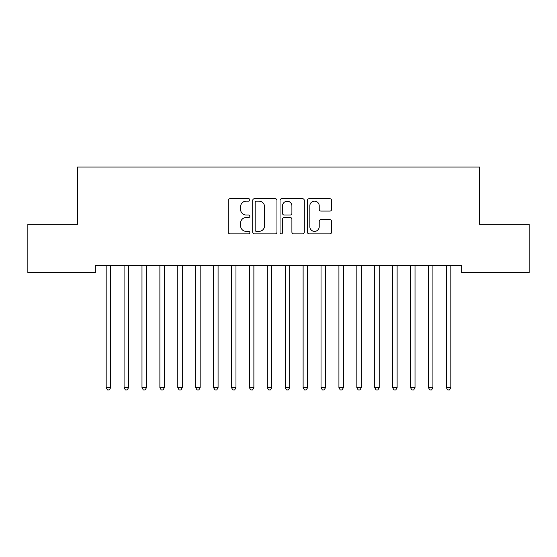 <?xml version="1.0" encoding="UTF-8"?>
<svg xmlns="http://www.w3.org/2000/svg" width="557" height="557" viewBox="0 0 557 557"><rect width="100%" height="100%" fill="white"/><g stroke="black" fill="none" stroke-linecap="round" stroke-linejoin="round"><path stroke-width="0.84" d="M249.856 199.921A1.232 1.232 0 0 0 248.624 198.696L229.95 198.696A1.755 1.755 0 0 0 228.196 200.45L228.196 232.081A1.755 1.755 0 0 0 229.95 233.843L248.624 233.843A1.232 1.232 0 0 0 249.856 232.61A1.232 1.232 0 0 0 248.624 231.378L246.208 231.378A5.626 5.626 0 0 1 240.582 225.759L240.582 223.12A5.626 5.626 0 0 1 246.208 217.495L248.624 217.495A1.232 1.232 0 0 0 249.856 216.269A1.232 1.232 0 0 0 248.624 215.037L246.208 215.037A5.626 5.626 0 0 1 240.582 209.411L240.582 206.779A5.626 5.626 0 0 1 246.208 201.154L248.624 201.154A1.232 1.232 0 0 0 249.856 199.921M329.855 211.082A1.755 1.755 0 0 0 331.617 209.328L331.617 200.45A1.755 1.755 0 0 0 329.855 198.696L309.121 198.696A1.755 1.755 0 0 0 307.367 200.45L307.367 232.081A1.755 1.755 0 0 0 309.121 233.843L329.855 233.843A1.755 1.755 0 0 0 331.617 232.081L331.617 221.366A1.755 1.755 0 0 0 329.855 219.604L320.985 219.604A1.755 1.755 0 0 0 319.224 221.366L319.224 226.678A4.7 4.7 0 0 1 314.524 231.378A4.7 4.7 0 0 1 309.824 226.678L309.824 205.853A4.7 4.7 0 0 1 314.524 201.154A4.7 4.7 0 0 1 319.224 205.853L319.224 209.328A1.755 1.755 0 0 0 320.985 211.082L329.855 211.082M461.656 265.501L95.344 265.501L95.344 272.665L27.85 272.665L27.85 224.325L77.444 224.325L77.444 167.03L479.556 167.03L479.556 224.325L529.15 224.325L529.15 272.665L461.656 272.665L461.656 265.501M276.961 200.45A1.755 1.755 0 0 0 275.207 198.696L254.465 198.696A1.755 1.755 0 0 0 252.711 200.45L252.711 232.081A1.755 1.755 0 0 0 254.465 233.843L275.207 233.843A1.755 1.755 0 0 0 276.961 232.081L276.961 200.45M281.793 198.696L302.535 198.696A1.755 1.755 0 0 1 304.289 200.45L304.289 232.081A1.755 1.755 0 0 1 302.535 233.843L293.657 233.843A1.755 1.755 0 0 1 291.903 232.081L291.903 219.256A1.755 1.755 0 0 0 290.141 217.495L284.258 217.495A1.755 1.755 0 0 0 282.496 219.256L282.496 232.61A1.232 1.232 0 0 1 281.271 233.843A1.232 1.232 0 0 1 280.039 232.61L280.039 200.45A1.755 1.755 0 0 1 281.793 198.696M256.401 201.154A1.232 1.232 0 0 0 255.169 202.386L255.169 230.152A1.232 1.232 0 0 0 256.401 231.378L258.949 231.378A5.626 5.626 0 0 0 264.575 225.759L264.575 206.779A5.626 5.626 0 0 0 258.949 201.154L256.401 201.154M291.903 205.944A4.7 4.7 0 0 0 287.196 201.244A4.7 4.7 0 0 0 282.496 205.944L282.496 213.282A1.755 1.755 0 0 0 284.258 215.037L290.141 215.037A1.755 1.755 0 0 0 291.903 213.282L291.903 205.944M105.941 265.501L106.046 265.766A1.789 1.789 0 0 1 106.178 266.434L106.178 387.637L110.655 387.637L110.655 266.434A1.789 1.789 0 0 1 110.78 265.766L110.892 265.501M110.655 387.637L109.311 389.97L107.522 389.97L106.178 387.637M123.849 265.501L123.953 265.766A1.789 1.789 0 0 1 124.079 266.434L124.079 387.637L128.556 387.637L128.556 266.434A1.789 1.789 0 0 1 128.688 265.766L128.792 265.501M128.556 387.637L127.212 389.97L125.422 389.97L124.079 387.637M141.75 265.501L141.854 265.766A1.789 1.789 0 0 1 141.986 266.434L141.986 387.637L146.463 387.637L146.463 266.434A1.789 1.789 0 0 1 146.588 265.766L146.693 265.501M146.463 387.637L145.119 389.97L143.33 389.97L141.986 387.637M159.657 265.501L159.762 265.766A1.789 1.789 0 0 1 159.887 266.434L159.887 387.637L164.364 387.637L164.364 266.434A1.789 1.789 0 0 1 164.496 265.766L164.6 265.501M164.364 387.637L163.02 389.97L161.231 389.97L159.887 387.637M177.558 265.501L177.662 265.766A1.789 1.789 0 0 1 177.794 266.434L177.794 387.637L182.271 387.637L182.271 266.434A1.789 1.789 0 0 1 182.397 265.766L182.501 265.501M182.271 387.637L180.928 389.97L179.138 389.97L177.794 387.637M195.458 265.501L195.57 265.766A1.789 1.789 0 0 1 195.695 266.434L195.695 387.637L200.172 387.637L200.172 266.434A1.789 1.789 0 0 1 200.304 265.766L200.409 265.501M200.172 387.637L198.828 389.97L197.039 389.97L195.695 387.637M213.366 265.501L213.47 265.766A1.789 1.789 0 0 1 213.603 266.434L213.603 387.637L218.072 387.637L218.072 266.434A1.789 1.789 0 0 1 218.205 265.766L218.309 265.501M218.072 387.637L216.736 389.97L214.939 389.97L213.603 387.637M231.266 265.501L231.371 265.766A1.789 1.789 0 0 1 231.503 266.434L231.503 387.637L235.98 387.637L235.98 266.434A1.789 1.789 0 0 1 236.105 265.766L236.217 265.501M235.98 387.637L234.636 389.97L232.847 389.97L231.503 387.637M249.174 265.501L249.278 265.766A1.789 1.789 0 0 1 249.404 266.434L249.404 387.637L253.881 387.637L253.881 266.434A1.789 1.789 0 0 1 254.013 265.766L254.117 265.501M253.881 387.637L252.537 389.97L250.747 389.97L249.404 387.637M267.075 265.501L267.179 265.766A1.789 1.789 0 0 1 267.311 266.434L267.311 387.637L271.788 387.637L271.788 266.434A1.789 1.789 0 0 1 271.913 265.766L272.018 265.501M271.788 387.637L270.444 389.97L268.655 389.97L267.311 387.637M284.982 265.501L285.087 265.766A1.789 1.789 0 0 1 285.212 266.434L285.212 387.637L289.689 387.637L289.689 266.434A1.789 1.789 0 0 1 289.821 265.766L289.925 265.501M289.689 387.637L288.345 389.97L286.556 389.97L285.212 387.637M302.883 265.501L302.987 265.766A1.789 1.789 0 0 1 303.119 266.434L303.119 387.637L307.596 387.637L307.596 266.434A1.789 1.789 0 0 1 307.722 265.766L307.826 265.501M307.596 387.637L306.253 389.97L304.463 389.97L303.119 387.637M320.783 265.501L320.895 265.766A1.789 1.789 0 0 1 321.02 266.434L321.02 387.637L325.497 387.637L325.497 266.434A1.789 1.789 0 0 1 325.629 265.766L325.734 265.501M325.497 387.637L324.153 389.97L322.364 389.97L321.02 387.637M338.691 265.501L338.795 265.766A1.789 1.789 0 0 1 338.928 266.434L338.928 387.637L343.397 387.637L343.397 266.434A1.789 1.789 0 0 1 343.53 265.766L343.634 265.501M343.397 387.637L342.061 389.97L340.264 389.97L338.928 387.637M356.591 265.501L356.696 265.766A1.789 1.789 0 0 1 356.828 266.434L356.828 387.637L361.305 387.637L361.305 266.434A1.789 1.789 0 0 1 361.43 265.766L361.542 265.501M361.305 387.637L359.961 389.97L358.172 389.97L356.828 387.637M374.499 265.501L374.603 265.766A1.789 1.789 0 0 1 374.729 266.434L374.729 387.637L379.206 387.637L379.206 266.434A1.789 1.789 0 0 1 379.338 265.766L379.442 265.501M379.206 387.637L377.862 389.97L376.072 389.97L374.729 387.637M392.4 265.501L392.504 265.766A1.789 1.789 0 0 1 392.636 266.434L392.636 387.637L397.113 387.637L397.113 266.434A1.789 1.789 0 0 1 397.238 265.766L397.343 265.501M397.113 387.637L395.769 389.97L393.98 389.97L392.636 387.637M410.307 265.501L410.412 265.766A1.789 1.789 0 0 1 410.537 266.434L410.537 387.637L415.014 387.637L415.014 266.434A1.789 1.789 0 0 1 415.146 265.766L415.25 265.501M415.014 387.637L413.67 389.97L411.881 389.97L410.537 387.637M428.208 265.501L428.312 265.766A1.789 1.789 0 0 1 428.444 266.434L428.444 387.637L432.921 387.637L432.921 266.434A1.789 1.789 0 0 1 433.047 265.766L433.151 265.501M432.921 387.637L431.578 389.97L429.788 389.97L428.444 387.637M446.108 265.501L446.22 265.766A1.789 1.789 0 0 1 446.345 266.434L446.345 387.637L450.822 387.637L450.822 266.434A1.789 1.789 0 0 1 450.954 265.766L451.059 265.501M450.822 387.637L449.478 389.97L447.689 389.97L446.345 387.637"/></g></svg>
